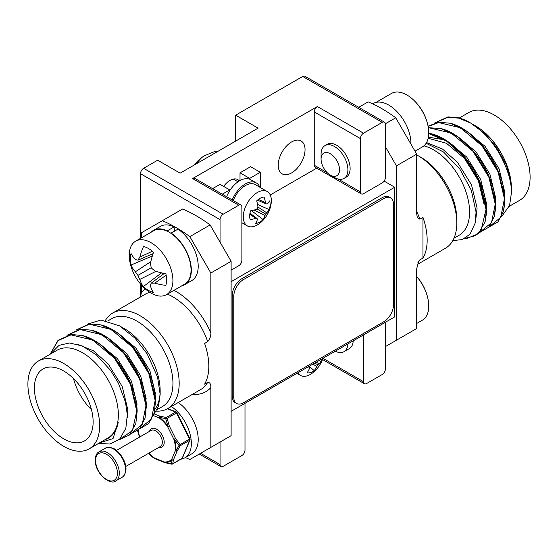 <?xml version="1.0" encoding="UTF-8"?>
<svg xmlns="http://www.w3.org/2000/svg" width="558" height="558" viewBox="0 0 558 558"><rect width="100%" height="100%" fill="white"/><g stroke="black" fill="none" stroke-linecap="round" stroke-linejoin="round"><path stroke-width="0.84" d="M229.715 190.717L229.715 189.915L222.272 194.212M260.279 187.523L260.279 172.269L249.677 178.393L249.677 179.195M231.117 411.337L394.722 316.881L394.722 187.216L231.117 281.671M229.715 189.915L220.047 184.335L212.605 188.632M260.279 172.269L250.612 166.689L240.01 172.806L240.01 180.555M316.7 168.153L270.253 194.965M384.12 181.092L394.722 187.216M240.01 172.806L249.677 178.393M305.045 149.663A18.972 10.951 -60 0 1 296.765 168.753A18.972 10.951 -60 0 1 282.146 173.838A18.972 10.951 -60 0 1 278.219 165.154A18.972 10.951 -60 0 1 286.498 146.063A18.972 10.951 -60 0 1 301.118 140.986A18.972 10.951 -60 0 1 305.045 149.663M347.878 343.93A18.972 10.951 60 0 1 343.972 351.693L349.308 348.617A18.972 10.951 -120 0 0 353.214 340.847M321.073 159.1L321.073 154.28A18.972 10.951 60 0 1 325.007 145.596L327.225 144.313A18.972 10.951 60 0 1 336.704 145.254A18.972 10.951 60 0 1 349.099 161.966A18.972 10.951 60 0 1 346.19 177.172L343.972 178.448A18.972 10.951 60 0 1 334.486 177.507L330.315 175.1A13.057 7.54 -120 0 0 339.236 172.317A13.057 7.54 -120 0 0 334.884 157.809A13.057 7.54 -120 0 0 321.073 159.1A13.057 7.54 -120 0 0 325.739 171.055A13.057 7.54 -120 0 0 330.315 175.1M143.622 168.307L223.165 214.23A4.408 2.546 120 0 0 220.047 219.629L140.504 173.705A4.408 2.546 -60 0 1 143.622 168.307L157.663 160.202L180.122 173.168L258.103 128.145L235.643 115.178L235.643 141.111M363.53 334.891L363.53 381.714A4.408 2.546 120 0 0 364.444 383.73A4.408 2.546 120 0 0 366.648 383.513L382.244 374.509A4.408 2.546 120 0 0 385.369 369.11L385.369 322.28M338.12 179.027L360.412 191.896A4.408 2.546 120 0 0 361.326 193.919A4.408 2.546 120 0 0 363.53 193.696L382.244 182.891A4.408 2.546 120 0 0 385.369 177.493L385.369 124.183A4.408 2.546 120 0 0 384.455 122.16A4.408 2.546 120 0 0 382.244 122.383L302.708 76.46A4.408 2.546 -60 0 1 304.912 76.244L384.455 122.16M200.566 453.305L220.047 464.556A4.408 2.546 120 0 0 220.961 466.572A4.408 2.546 120 0 0 223.165 466.355L241.879 455.551A4.408 2.546 120 0 0 244.997 450.146L244.997 403.322M194.805 178.351A4.408 2.546 120 0 0 192.594 178.567L238.761 205.225A4.408 2.546 120 0 1 240.965 205.002L194.805 178.351M231.117 270.149L238.761 265.734A4.408 2.546 120 0 0 241.879 260.328L241.879 207.025A4.408 2.546 120 0 0 240.965 205.002M192.594 178.567L317.369 106.536A4.408 2.546 120 0 0 314.245 111.935L314.245 165.245A4.408 2.546 120 0 0 315.158 167.261L361.326 193.919M360.412 191.896L360.412 138.593A4.408 2.546 120 0 1 363.53 133.188L382.244 122.383M220.047 242.123L220.047 219.629M140.504 173.705L140.504 238.364M140.504 283.952L140.504 296.968M220.047 464.556L220.047 442.062M223.66 186.421A15.443 8.914 -60 0 1 237.75 179.606A15.443 8.914 -60 0 1 239.298 180.966M235.643 115.178L302.708 76.46M223.165 214.23L238.761 205.225M416.714 154.908A55.144 31.834 60 0 1 456.8 223.054A55.144 31.834 60 0 1 445.375 248.296L417.293 264.513M385.369 346.616L416.714 328.516L416.714 268.747L418.619 261.207L419.832 259.882L422.957 258.082A55.144 31.834 -120 0 0 427.163 240.163A55.144 31.834 -120 0 0 422.957 217.376L419.832 219.182L417.314 217.55L416.714 213.916L416.714 154.148L396.438 165.852L385.369 146.677M396.438 340.22L396.438 165.852M475.388 125.731A50.729 29.288 -120 0 1 475.514 125.808A50.729 29.288 -120 0 1 511.386 187.934L511.386 193.103C511.742 181.664 507.459 167.993 498.538 152.097C490.831 139.514 481.575 129.84 470.771 123.088L465.414 120.2L459.548 117.94L447.997 116.887L434.647 123.011M488.696 227.259L497.917 221.931L503.525 211.28L504.837 198.781L498.44 171.731L482.307 145.554L466.997 131.381L450.334 123.255L438.783 122.202L428.07 126.15M479.482 232.581L488.703 227.252L494.311 216.595L495.623 204.095L489.233 177.053L473.093 150.876L457.783 136.696L441.127 128.577L428.342 127.684M464.877 238.447L466.955 238.399L478.269 233.767L485.104 221.917L486.416 209.417L480.02 182.368L463.886 156.191L448.569 142.018L431.913 133.892L428.753 133.188M509.294 206.3L519.596 200.357A50.729 29.288 -120 0 0 530.1 177.13A50.729 29.288 -120 0 0 507.954 126.08A50.729 29.288 -120 0 0 468.866 112.486L459.457 117.919M473.01 124.441A51.092 29.497 60 0 1 475.256 125.655A51.092 29.497 60 0 1 510.779 180.262L506.259 164.882L496.271 147.061L484.358 133.341L470.415 122.858M452.824 240.561L462.254 239.612L470.073 234.144L475.2 223.04L476.058 212.068L471.287 190.194L459.625 168.711L443.484 151.971L426.124 143.294M484.009 204.04L478.401 180.827L464.409 158.367L446.442 143.26L428.167 138.286M511.379 193.103L509.58 205.47L501.377 216.95M504.697 195.858L504.732 192.071L499.124 168.865L485.132 146.405L466 130.67M495.49 201.173L495.518 197.393L489.91 174.18L475.925 151.72L456.793 135.985M486.276 206.488L486.311 202.707L480.703 179.502L466.711 157.035L447.579 141.307M444.517 139.849L428.398 137.149M475.772 219.671L477.097 208.029L471.489 184.817L457.497 162.357L442.529 149.049L426.549 142.576M422.957 258.082L422.957 217.376M416.714 154.148L395.72 117.787L385.348 123.778M395.72 117.787A137.854 79.592 -120 0 0 368.147 101.87L358.724 107.31M453.975 238.238L459.081 235.295A50.729 29.288 -120 0 0 469.585 212.068A50.729 29.288 -120 0 0 423.906 145.854M156.331 411.12A55.144 31.834 -120 0 0 167.763 408.575A55.144 31.834 -120 0 0 179.181 383.332A55.144 31.834 -120 0 0 155.117 327.839A55.144 31.834 -120 0 0 112.625 313.066A55.144 31.834 -120 0 0 105.364 320.473M189.853 236.641L210.847 273.008L210.847 332.777C211.008 335.979 209.961 338.936 207.722 341.642L204.605 343.442A55.144 31.834 60 0 1 208.818 366.222A55.144 31.834 60 0 1 204.605 384.141L207.722 382.342C209.92 382.397 210.959 384.155 210.847 387.601L210.847 447.376L231.117 435.665L231.117 261.304L210.122 224.937A137.854 79.592 60 0 0 182.557 209.02L162.28 220.724A137.854 79.592 60 0 1 189.853 236.641L210.122 224.937M141.286 237.91L141.286 232.846L162.28 220.724M50.087 354.267L58.032 340.338L71.089 334.486L82.64 335.546L99.296 343.665L114.613 357.845L130.746 384.023L137.142 411.065L135.831 423.564L129.414 435.031L118.812 439.941M66.946 335.295L80.296 329.171L91.854 330.224L108.51 338.35L123.82 352.523L139.96 378.701L146.349 405.75L145.038 418.249L139.43 428.9L130.209 434.229M76.16 329.973L89.51 323.856L101.061 324.909L117.724 333.028L133.034 347.209L149.167 373.386L155.563 400.428L154.252 412.934L148.644 423.585L139.423 428.914M99.645 425.656A50.729 29.288 60 0 1 89.134 448.876A50.729 29.288 60 0 1 50.046 435.282A50.729 29.288 60 0 1 27.9 384.232A50.729 29.288 60 0 1 38.404 361.012A50.729 29.288 60 0 1 77.499 374.599A50.729 29.288 60 0 1 99.645 425.656M63.772 438.853A41.529 23.98 60 0 1 36.64 402.255A41.529 23.98 60 0 1 43.008 368.978A41.529 23.98 60 0 1 63.772 371.028A41.529 23.98 60 0 1 90.905 407.633A41.529 23.98 60 0 1 84.537 440.911A41.529 23.98 60 0 1 63.772 438.853M105.071 439.676A51.092 29.497 -120 0 0 108.287 438.239A51.092 29.497 -120 0 0 118.261 422.113L113.037 438.609L99.61 442.829M86.992 324.254L100.998 320.041L119.586 325.872L135.057 338.197L147.186 353.877L157.572 377.124L160.16 394.45L158.5 406.14L153.708 414.74M116.727 332.324L135.859 348.053L149.851 370.512L155.459 393.725M107.52 337.639L126.652 353.374L140.637 375.834L146.245 399.04M98.306 342.954L117.438 358.689L131.43 381.149L137.038 404.362M77.639 344.286L93.444 350.822L108.224 364.004L122.216 386.471L127.824 409.677L127.322 417.768M118.261 422.113L115.178 431.592L108.287 438.239M38.404 361.012L57.125 350.201A50.729 29.288 60 0 1 96.213 363.795A50.729 29.288 60 0 1 118.359 414.845A50.729 29.288 60 0 1 107.854 438.072L89.134 448.876M98.703 443.352L109.968 444.035L119.579 439.258L125.85 428.286L127.308 414.845L125.494 402.199L118.415 383.234L110.805 370.665L96.332 354.825L82.11 345.89L69.548 342.982L59.057 345.339L50.562 353.995M124.155 328.509A50.729 29.288 60 0 1 124.288 328.585L124.029 328.439A51.092 29.497 60 0 1 126.199 329.764L119.593 325.872M140.707 296.849L141.286 292.615L141.286 284.859M210.847 273.008L231.117 261.304M210.847 447.376L189.853 459.492A137.854 79.592 60 0 1 185.375 457.525M160.118 392.518A50.729 29.288 60 0 1 155.068 409.042M91.484 409.725A41.529 23.98 60 0 1 73.489 378.554M124.288 328.585A50.729 29.288 60 0 1 160.153 390.719L160.153 394.45M343.972 351.693A18.972 10.951 60 0 1 335.295 351.191M325.007 145.596A18.972 10.951 60 0 1 341.133 152.397A18.972 10.951 60 0 1 343.972 178.448M150.374 285.626A48.776 25.445 116.1 0 0 153.352 292.413A25.626 14.794 60 0 1 148.337 290.3A25.626 14.794 60 0 1 143.336 286.561A48.776 30.348 -55.2 0 1 139.779 279.439A48.218 38.579 -79.9 0 1 137.945 275.408A48.218 38.746 -159.2 0 1 135.385 271.774A48.776 30.662 175.7 0 1 130.997 265.036A25.626 14.794 60 0 1 131.053 253.499A48.776 25.759 4.4 0 0 135.448 259.575A48.218 12.785 -12.2 0 0 138.014 260.147A48.218 17.235 -39 0 1 139.884 257.064A48.776 30.348 -55.2 0 1 143.532 246.455A25.626 14.794 60 0 1 148.547 248.568A25.626 14.794 60 0 1 153.548 252.307A48.776 25.445 116.1 0 0 150.486 263.25A48.218 33.724 92.7 0 0 151.274 267.889A48.218 33.892 28.1 0 0 154.88 270.916A48.776 25.759 4.4 0 0 165.886 273.832A25.626 14.794 60 0 1 166.563 280.011A25.626 14.794 60 0 1 165.831 285.368A48.776 30.662 175.7 0 1 154.817 283.122A48.218 17.64 159.4 0 1 151.197 283.15A48.218 12.381 132.6 0 0 150.374 285.626M164.198 273.49L151.197 283.15M166.144 275.192L154.817 283.122M150.834 261.639L135.385 271.774M151.86 254.162A19.23 11.104 -120 0 0 152.167 256.094L152.285 256.164M152.167 256.094L130.997 265.036M151.246 267.742L137.945 275.408M155.996 271.293L139.779 279.439M161.708 272.75L143.336 286.561M161.98 272.981A19.23 11.104 -120 0 0 163.368 274.104M152.355 251.26L139.884 257.064M153.094 253.632L138.014 260.147M129.247 255.166A30.878 17.828 60 0 1 135.643 241.168A30.878 17.828 60 0 1 151.204 242.772A30.878 17.828 60 0 1 172.917 280.66A30.878 17.828 60 0 1 166.521 294.652A30.878 17.828 60 0 1 150.96 293.055A30.878 17.828 60 0 1 145.338 288.925A48.895 48.895 0 0 1 130.014 262.379A30.878 17.828 60 0 1 129.247 255.166M166.521 294.652L184.642 284.189A30.878 17.828 -120 0 0 191.038 270.198A30.878 17.828 -120 0 0 177.611 239.04A30.878 17.828 -120 0 0 153.764 230.705L135.643 241.168M416.714 323.452L422.357 320.194A30.878 17.828 -120 0 0 427.477 313.812A30.878 17.828 -120 0 0 427.986 298.983A30.878 17.828 -120 0 0 416.714 276.573M415.006 151.19L422.357 146.942A30.878 17.828 -120 0 0 425.894 143.643A30.878 17.828 -120 0 0 427.986 125.738A30.878 17.828 -120 0 0 417.733 104.541A30.878 17.828 -120 0 0 412.662 99.191A30.878 17.828 -120 0 0 391.479 93.458L375.98 102.414M182.494 457.93A1.325 1.325 0 0 1 181.936 458.564A1.325 0.767 60 0 0 182.145 458.313A1.325 0.99 22.6 0 0 182.494 457.93L189.999 439.92A1.325 0.99 22.6 0 1 189.65 440.304L180.255 445.73A1.325 0.739 32.2 0 1 179.034 445.486L180.108 444.58L175.54 438.504L174.424 439.265A27.049 15.617 60 0 1 175.749 445.361A27.049 15.617 60 0 1 175.889 450.983L179.034 445.486L174.424 439.265A1.325 0.398 -17 0 1 173.873 439.299L175.54 438.504L169.255 425.866L167.993 426.305A27.049 15.617 60 0 0 159.107 417.196A1.325 0.746 -75.1 0 1 159.721 416.087L166.235 417.503A1.325 0.767 -120 0 1 167.107 418.395L165.733 418.709L159.107 417.196A1.325 0.67 125.5 0 0 158.925 417.775A26.386 15.233 -120 0 1 167.595 426.661L173.873 439.299A26.386 15.233 -120 0 1 175.296 450.731A1.325 0.99 22.6 0 0 177.102 451.087A1.325 0.858 -151.6 0 1 175.889 450.983A1.325 0.837 5.1 0 1 175.296 450.731L171.669 459.429A26.386 15.233 -120 0 1 164.429 461.968A1.325 1.011 93.1 0 0 164.743 462.505L171.362 463.907A1.325 1.165 5.9 0 0 172.75 463.74L182.145 458.313L189.65 440.304A1.325 0.767 -120 0 0 189.699 439.781A1.325 0.767 -120 0 0 189.504 439.153L176.502 412.969L167.107 418.395L169.255 425.866L167.595 426.661L167.993 426.305L165.733 418.709A1.325 0.628 -79.9 0 1 166.235 417.503L175.631 412.076L167.379 408.791M176.502 412.969L176.956 412.641A1.325 1.325 0 0 0 176.258 411.999A1.325 0.872 111.7 0 0 175.631 412.076A1.325 0.767 -120 0 1 176.502 412.969M149 453.054A26.386 15.233 -120 0 0 154.524 458.027L164.429 461.968A1.325 0.872 111.7 0 0 164.875 462.659A1.325 1.325 0 0 0 165.022 462.708L171.641 464.151A1.325 0.628 100.1 0 1 171.362 463.907L172.171 459.897A1.325 1.067 45.9 0 1 171.669 459.429A1.325 0.99 22.6 0 0 173.482 459.778L177.102 451.087L180.255 445.73A1.325 0.767 -120 0 0 180.304 445.207A1.325 0.767 -120 0 0 180.108 444.58L189.964 438.825L176.956 412.641M165.022 462.708A1.325 0.746 -75.1 0 1 164.743 462.505A27.049 15.617 60 0 0 172.171 459.897A1.325 1.095 14.9 0 0 173.482 459.778L172.75 463.74A1.325 0.767 -120 0 1 172.541 463.991A1.325 1.325 0 0 1 171.641 464.151M189.964 438.825A1.325 1.325 0 0 1 189.999 439.92A1.325 0.99 22.6 0 0 190.041 439.467M137.554 430.65L139.277 436.391A1.325 0.398 -17 0 0 139.577 436.495L139.395 436.468M164.959 462.687A1.325 0.872 111.7 0 1 164.875 462.659L154.971 458.711A1.325 0.872 111.7 0 1 154.524 458.027A1.325 0.67 125.5 0 0 154.594 458.46A1.325 0.976 120.1 0 0 154.796 458.627A1.325 0.976 120.1 0 0 154.894 458.676M148.777 453.187A27.049 15.617 60 0 0 154.594 458.46L150.388 455.544L148.574 453.305L150.388 455.544A1.325 1.046 128.7 0 0 150.73 455.823M195.412 164.338L201.877 157.433L204.667 155.619L216.044 150.995L217.285 151.706M194.219 165.029A27.572 15.917 -60 0 1 201.877 157.433A27.572 15.917 -60 0 1 204.486 155.724A27.572 15.917 -60 0 1 204.57 155.675M312.801 364.179L316.867 366.334A30.578 22.794 69.1 0 1 314.238 370.665A14.466 8.356 -60 0 1 310.506 372.584A14.466 8.356 -60 0 1 307.102 372.779A30.578 19.718 -102.6 0 0 309.467 368.524A30.244 13.008 -122.9 0 0 309.432 367.324A30.244 5.28 -151 0 1 308.267 366.934A30.578 14.459 -165 0 1 307.981 366.962M309.111 366.306L314.238 370.665M314.796 363.028L317.781 364.855A30.244 25.828 103 0 1 316.867 366.334M316.365 362.121L318.834 363.809A30.244 21.364 176.3 0 1 317.781 364.855M319.169 360.503L321.338 361.584A30.578 14.459 -165 0 1 318.834 363.809M322.426 358.62A14.466 8.356 -60 0 1 321.338 361.584M308.518 366.648L309.432 367.324M322.922 358.334A30.711 30.711 0 0 1 313.164 372.465A19.851 11.46 -60 0 1 307.019 375.876A19.851 11.46 -60 0 1 300.42 375.401A19.851 11.46 -60 0 1 297.853 372.807M257.894 206.655A30.578 16.9 -113.3 0 0 256.708 200.852A14.466 8.356 -60 0 1 260.419 198.132A14.466 8.356 -60 0 1 264.053 197.037A30.578 19.976 58 0 1 265.503 202.7A30.244 12.053 41 0 1 266.103 203.893A30.244 6.752 14.3 0 0 267.052 203.782A30.578 15.15 -1.8 0 0 269.626 200.929A14.466 8.356 -60 0 1 269.263 209.613A30.578 18.233 -173.1 0 1 266.675 212.779A30.244 23.75 163.6 0 1 265.678 214.056A30.244 24.685 84.5 0 1 264.959 215.562A30.578 19.976 58 0 1 263.104 219.608A14.466 8.356 -60 0 1 259.4 222.321A14.466 8.356 -60 0 1 255.759 223.423A30.578 16.9 -113.3 0 0 257.357 219.51A30.244 9.012 -130.6 0 0 257.092 218.52A30.244 9.793 -157.4 0 1 255.801 218.429A30.578 18.233 -173.1 0 1 250.186 219.531A14.466 8.356 -60 0 1 249.691 215.541A14.466 8.356 -60 0 1 250.556 210.84A30.578 15.15 -1.8 0 0 256.185 209.431A30.244 20.709 -24.2 0 0 257.524 208.357A30.244 21.643 -88.7 0 0 257.894 206.655M257.475 200.155L266.103 203.893M258.445 199.38L265.503 202.7M254.092 210.031L264.959 215.562M251.525 210.645L263.104 219.608M256.861 208.901L265.678 214.056M257.838 206.927L266.675 212.779M257.538 204.458L269.263 209.613M249.803 214.202L255.801 218.429M249.956 213.212L257.092 218.52M271.341 201.445A19.851 11.46 -60 0 1 271.069 204.047A30.711 30.711 0 0 1 260.14 222.991A19.851 11.46 -60 0 1 256.624 225.327A19.851 11.46 -60 0 1 247.396 225.927A19.851 11.46 -60 0 1 243.302 216.023A19.851 11.46 -60 0 1 258.019 192.147A19.851 11.46 -60 0 1 267.247 191.54A19.851 11.46 -60 0 1 271.341 201.445M267.247 191.54L255.236 184.607A19.851 11.46 120 0 0 233.23 200.538M259.784 187.237A21.839 12.604 120 0 0 256.227 182.891A21.839 12.604 120 0 0 242.402 185.974A21.839 12.604 120 0 0 232.205 199.945M256.227 182.891L250.619 179.648A21.839 12.604 120 0 0 236.787 182.731A21.839 12.604 120 0 0 226.59 196.702M171.104 233.432L171.132 233.091A31.318 18.086 60 0 1 190.013 260.719A31.318 18.086 60 0 1 184.865 284.573A31.318 18.086 60 0 1 182.02 285.703M151.141 232.219A31.318 18.086 60 0 1 153.541 230.321A31.318 18.086 60 0 1 167.274 230.859L167.302 231.235M171.132 233.091L177.995 229.129A31.318 18.086 60 0 1 196.876 256.757A31.318 18.086 60 0 1 191.722 280.611L184.865 284.573M153.541 230.321L160.404 226.36A31.318 18.086 60 0 1 174.138 226.897L174.445 231.172M174.138 226.897L167.274 230.859M171.369 406.496A31.318 18.086 60 0 1 190.055 434.117A31.318 18.086 60 0 1 184.865 457.818A31.318 18.086 60 0 1 180.897 459.164M167.895 408.993L167.867 408.519M178.225 402.534A31.318 18.086 60 0 1 196.918 430.155A31.318 18.086 60 0 1 191.722 453.856L184.865 457.818M410.939 144.138A31.318 18.086 -120 0 0 397.547 112.228A31.318 18.086 -120 0 0 373.135 103.544L372.625 103.837M393.474 204.144A13.678 7.896 120 0 0 390.642 197.881A13.678 7.896 120 0 0 383.806 198.557L243.441 279.6A13.678 7.896 120 0 0 233.774 296.347L233.774 397.198A13.678 7.896 120 0 0 236.606 403.462A13.678 7.896 120 0 0 243.441 402.785L383.806 321.743A13.678 7.896 120 0 0 393.474 304.996L393.474 204.144M390.642 197.881L389.086 196.981A13.678 7.896 120 0 0 382.244 197.658L241.879 278.7A13.678 7.896 120 0 0 232.212 295.447L232.212 396.299A13.678 7.896 120 0 0 235.044 402.562L236.606 403.462M322.977 358.299L363.53 381.714M314.245 165.245L327.309 172.785M314.245 111.935L360.412 138.593M317.369 106.536L363.53 133.188M416.714 211.454A55.144 31.834 60 0 1 419.832 219.182M419.4 156.477A50.729 29.288 60 0 1 456.8 219.454A50.729 29.288 60 0 1 456.765 221.198M504.648 195.523L497.687 169.876L482.391 145.596L466.725 131.193M495.441 200.838L488.473 175.191L473.184 150.911L457.511 136.508M486.227 206.16L479.259 180.513L463.97 156.233L448.304 141.83M470.771 123.088L458.739 118.143L447.907 117.264L435.149 122.865M488.975 226.953L500.721 217.362L504.432 198.767L498.071 171.857L482.007 145.819L460.35 127.74L438.7 122.586L428.125 126.45M479.761 232.274L491.514 222.677L495.225 204.089L488.857 177.179L472.8 151.134L451.143 133.055L429.486 127.901L428.398 128.04M465.156 238.294L474.809 235.853L481.184 229.854L486.011 209.403L479.65 182.494L463.586 156.456L446.77 141.272L428.746 133.592M419.832 259.882A55.144 31.834 60 0 1 417.893 262.685M167.763 408.575L200.517 389.665A55.144 31.834 -120 0 0 207.722 382.342M157.119 409.628L162.441 406.559A50.729 29.288 -120 0 0 172.945 383.332A50.729 29.288 -120 0 0 150.799 332.282A50.729 29.288 -120 0 0 111.712 318.688L107.757 320.969M50.199 354.204L58.116 340.589L70.999 334.87L92.656 340.024L114.313 358.103L130.377 384.148L136.738 411.058L132.406 430.72L119.091 439.697M67.455 335.156L80.213 329.555L101.87 334.709L123.527 352.789L139.584 378.826L145.952 405.736L142.241 424.331L130.488 433.922M76.669 329.834L89.426 324.233L111.077 329.387L132.734 347.467L148.798 373.511L155.159 400.421L151.448 419.009L139.702 428.607M99.031 343.477L114.697 357.88L129.986 382.16L136.954 407.807M108.238 338.162L123.911 352.565L139.2 376.845L146.168 402.492M117.452 332.84L133.118 347.25L148.414 371.523L155.375 397.177M141.286 292.615A59.553 34.38 60 0 1 145.471 289.037M173.984 290.341A59.553 34.38 60 0 1 210.847 332.777M207.722 341.642A55.144 31.834 -120 0 0 167.4 294.143M149.774 292.322A55.144 31.834 -120 0 0 145.373 294.157L112.625 313.066M210.847 387.601A59.553 34.38 60 0 1 192.391 394.36M125.731 466.495L160.418 446.463A9.263 5.35 -120 0 0 162.259 441.022A9.263 5.35 -120 0 0 157.823 432.429A9.263 5.35 -120 0 0 151.155 430.42L116.462 450.445M149.53 431.355A10.588 6.11 60 0 1 157.196 429.548A10.588 6.11 60 0 1 164.122 440.848A10.588 6.11 60 0 1 158.793 447.404M154.385 413.959L159.721 416.087A1.325 0.872 111.7 0 0 158.925 417.775L153.415 415.577M138.231 430.079A26.386 15.233 -120 0 0 138.286 430.553A26.386 15.233 -120 0 0 139.577 436.495L139.814 436.97M119.154 471.022A16.761 9.681 60 0 1 115.82 480.87C111.161 485.683 96.429 474.9 95.341 462.219C94.993 456.716 96.234 453.256 99.059 451.834A16.761 9.681 60 0 1 111.126 455.468A16.761 9.681 60 0 1 119.154 471.022M95.718 462.596A15.443 8.914 -120 0 0 108.175 480.319A15.443 8.914 -120 0 0 117.292 471.196A15.443 8.914 -120 0 0 104.834 453.473A15.443 8.914 -120 0 0 95.718 462.596M105.302 448.234C107.248 446.993 109.856 447.035 113.114 448.367C116.329 448.995 125.048 458.034 125.78 466.886C126.687 469.836 124.706 476.644 122.062 477.271A16.761 9.681 -120 0 0 125.397 467.423A16.761 9.681 -120 0 0 117.361 451.868A16.761 9.681 -120 0 0 105.302 448.234L99.059 451.834M139.277 436.391A27.049 15.617 60 0 1 137.952 430.316M382.244 197.658L383.806 198.557M241.879 278.7L243.441 279.6M232.212 295.447L233.774 296.347M232.212 396.299L233.774 397.198M199.276 454.052L220.961 466.572M364.444 383.73L322.503 359.519M503.525 211.28L504.788 203.14C505.157 200.043 504.732 190.187 501.879 181.134C498.148 168.816 491.975 157.356 483.361 146.747C472.466 134.018 461.459 126.185 450.334 123.255M494.311 216.595L495.574 208.462C495.943 205.365 495.518 195.502 492.665 186.449C488.934 174.138 482.761 162.678 474.147 152.062C463.252 139.333 452.245 131.507 441.127 128.577M485.104 221.917L486.367 213.777C486.736 210.68 486.304 200.817 483.458 191.771C479.72 179.453 473.547 167.993 464.94 157.384C454.045 144.655 443.038 136.822 431.913 133.892M82.64 335.546C93.332 338.35 103.997 345.765 114.627 357.79C120.27 364.451 125.006 371.747 128.842 379.677C134.171 390.984 136.94 401.523 137.163 411.288L135.831 423.564M91.854 330.224C102.546 333.028 113.204 340.45 123.841 352.475C129.484 359.136 134.22 366.432 138.056 374.362C143.378 385.669 146.154 396.201 146.37 405.973L145.038 418.249M101.061 324.909C111.753 327.713 122.418 335.128 133.048 347.153C138.691 353.821 143.434 361.117 147.263 369.04C152.592 380.347 155.361 390.886 155.584 400.651L154.252 412.934M427.986 298.983A48.895 48.895 0 0 0 416.714 276.51M427.986 125.738A48.895 48.895 0 0 0 412.662 99.191M176.258 411.999L167.728 408.595M137.54 430.664L139.263 436.391A1.325 1.325 0 0 0 139.333 436.544L139.598 437.088M181.936 458.564L172.541 463.991M150.353 455.523A1.325 1.325 0 0 0 150.541 455.705L154.796 458.627A1.325 1.325 0 0 0 154.971 458.711M122.062 477.271L115.82 480.87M238.022 181.803L233.279 179.062M296.891 373.365L300.42 375.401M241.879 222.74L247.396 225.927"/></g></svg>
